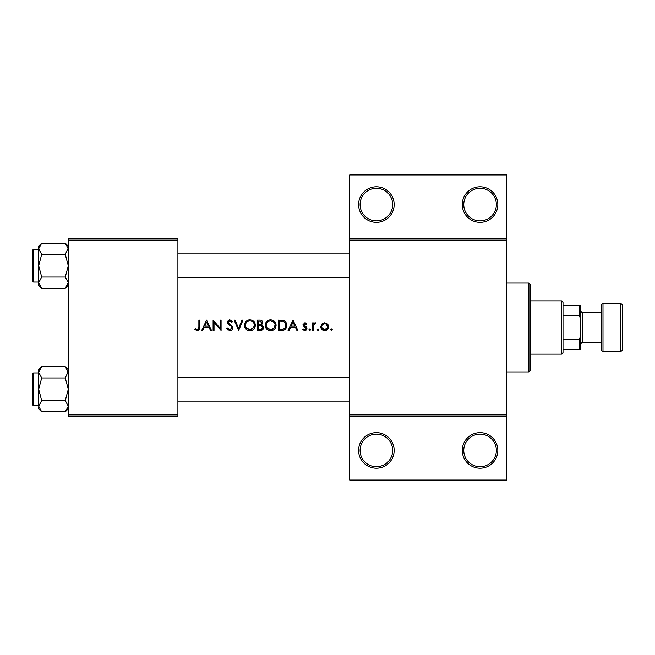 <?xml version="1.0" encoding="UTF-8"?>
<svg xmlns="http://www.w3.org/2000/svg" width="655" height="655" viewBox="0 0 655 655"><rect width="100%" height="100%" fill="white"/><g stroke="black" fill="none" stroke-linecap="round" stroke-linejoin="round"><path stroke-width="0.98" d="M250.775 320.975L249.899 320.893C252.642 321.106 254.148 322.563 254.443 325.273L253.845 327.5L249.899 329.661L245.985 327.5L245.404 325.322L245.617 326.698M262.164 326.28L260.985 325.666L262.68 327.5C262.311 328.957 261.337 329.58 259.748 329.399L258.43 329.399L258.43 325.543L260.985 325.666L259.044 325.543M273.839 322.145L270.638 320.893C273.372 321.106 274.887 322.563 275.174 325.273L274.584 327.5L270.638 329.661L266.716 327.5L266.135 325.322L266.348 326.698M283.68 321.679L283.075 321.449C284.884 322.121 285.801 323.439 285.809 325.404L285.318 327.5L283.32 329.137L279.161 329.399L279.161 321.155L282.338 321.294M325.838 323.906L324.692 323.685C326.509 323.865 327.508 324.872 327.68 326.698L327.574 327.5L324.692 329.661L321.802 327.5L321.695 326.698L321.793 327.451M394.154 450.435A17.775 17.775 0 0 1 376.379 468.21A17.775 17.775 0 0 1 358.604 450.435A17.775 17.775 0 0 1 376.379 432.66A17.775 17.775 0 0 1 394.154 450.435M360.086 450.435A16.293 16.293 0 0 0 376.379 466.728A16.293 16.293 0 0 0 392.673 450.435A16.293 16.293 0 0 0 376.379 434.142A16.293 16.293 0 0 0 360.086 450.435M497.833 450.435A17.775 17.775 0 0 1 480.058 468.21A17.775 17.775 0 0 1 462.283 450.435A17.775 17.775 0 0 1 480.058 432.66A17.775 17.775 0 0 1 497.833 450.435M463.765 450.435A16.293 16.293 0 0 0 480.058 466.728A16.293 16.293 0 0 0 496.351 450.435A16.293 16.293 0 0 0 480.058 434.142A16.293 16.293 0 0 0 463.765 450.435M394.154 204.565A17.775 17.775 0 0 1 376.379 222.34A17.775 17.775 0 0 1 358.604 204.565A17.775 17.775 0 0 1 376.379 186.79A17.775 17.775 0 0 1 394.154 204.565M360.086 204.565A16.293 16.293 0 0 0 376.379 220.858A16.293 16.293 0 0 0 392.673 204.565A16.293 16.293 0 0 0 376.379 188.272A16.293 16.293 0 0 0 360.086 204.565M497.833 204.565A17.775 17.775 0 0 1 480.058 222.34A17.775 17.775 0 0 1 462.283 204.565A17.775 17.775 0 0 1 480.058 186.79A17.775 17.775 0 0 1 497.833 204.565M463.765 204.565A16.293 16.293 0 0 0 480.058 220.858A16.293 16.293 0 0 0 496.351 204.565A16.293 16.293 0 0 0 480.058 188.272A16.293 16.293 0 0 0 463.765 204.565M198.874 326.992L197.442 329.661L195.436 328.736L194.887 329.531L197.392 330.726C199.161 330.48 199.971 329.399 199.8 327.5L199.808 320.09L198.874 320.09L198.874 326.992M206.587 320.09L201.666 330.464L202.682 330.464L204.262 327.14L208.961 327.14L210.492 330.464L211.508 330.464L206.587 320.09M213.096 320.09L213.096 330.464L214.029 330.464L214.029 322.317L221.079 330.464L221.079 320.09L220.145 320.09L220.145 328.253L213.096 320.09M231.796 328.278L231.469 326.886L231.845 327.909L229.807 329.661L227.531 327.934L226.655 328.466L229.807 330.726C231.575 330.595 232.558 329.661 232.771 327.926L228.251 322.203L229.774 320.893L231.796 322.219L232.64 321.58L229.88 319.828L227.326 322.252L227.899 323.824L230.519 325.936M234.105 320.09L238.625 330.464L243.005 320.09L242.014 320.09L238.551 328.261L235.096 320.09L234.105 320.09M244.471 325.322L244.913 327.5C245.936 329.58 247.615 330.652 249.94 330.726C252.232 330.652 253.894 329.571 254.926 327.5L255.368 325.273C255.073 321.916 253.239 320.099 249.85 319.828C246.55 320.156 244.757 321.99 244.471 325.322M257.497 320.09L257.497 330.464L260.297 330.464C262.262 330.423 263.367 329.44 263.613 327.516L261.615 324.872L262.811 322.661C262.549 320.835 261.451 319.984 259.519 320.09L257.497 320.09M265.209 325.322L265.643 327.5C266.675 329.58 268.353 330.652 270.671 330.726C272.971 330.652 274.633 329.571 275.657 327.5L276.107 325.273C275.812 321.916 273.97 320.099 270.589 319.828C267.289 320.156 265.488 321.99 265.209 325.322M278.236 320.09L278.236 330.464L281.445 330.464C283.795 330.603 285.441 329.621 286.382 327.5L286.743 325.412C286.767 323.079 285.727 321.433 283.615 320.467L278.236 320.09M292.99 320.09L288.069 330.464L289.084 330.464L290.664 327.14L295.364 327.14L296.895 330.464L297.902 330.464L292.99 320.09M304.608 326.943L306.016 328.442L304.673 329.661L303.175 328.867L302.561 329.571L304.722 330.595L306.941 328.409L306.589 327.238L303.887 324.7L304.87 323.685L306.18 324.479L306.81 323.832L304.87 322.751L302.954 324.741L303.306 325.912L304.608 326.943M312.525 322.882L312.525 330.464L313.458 330.464L313.622 325.314L316.119 323.013L315.309 322.751L313.458 324.004L313.458 322.882L312.525 322.882M320.77 326.698L320.844 327.5C321.384 329.457 322.661 330.488 324.692 330.595C326.714 330.488 327.991 329.457 328.532 327.5L327.574 324.004L324.692 322.751L321.81 324.004L320.77 326.698M318.043 328.867L317.176 329.735L318.043 330.595L318.911 329.735L318.043 328.867L318.911 329.735L318.043 330.595L317.176 329.735L318.043 328.867M309.799 330.595L308.939 329.735L309.799 328.867L308.939 329.735L309.799 330.595L310.666 329.735L309.799 328.867L310.666 329.735M331.471 328.867L330.603 329.735L331.471 330.595L332.331 329.735L331.471 328.867L332.331 329.735L331.471 330.595L330.603 329.735L331.471 328.867M506.716 240.115L349.721 240.115L349.721 238.633L506.716 238.633L506.716 416.367L349.721 416.367L349.721 414.885L506.716 414.885M177.906 416.367L68.3 416.367L68.3 414.885L177.906 414.885L177.906 416.367M177.906 240.115L68.3 240.115L68.3 238.633L177.906 238.633L177.906 414.885M68.3 240.115L68.3 414.885M349.721 240.115L349.721 414.885M506.716 416.367L506.716 480.058L349.721 480.058L349.721 416.367M349.721 238.633L349.721 174.942L506.716 174.942L506.716 238.633M199.775 328.155L199.611 329.219M198.907 330.243L198.498 330.497M198.457 330.521L197.957 330.677M195.436 328.736L197.81 329.612M198.203 329.424L198.874 327.5M291.164 326.075L293.047 322.113L294.873 326.075L291.164 326.075L294.873 326.075M304.87 322.751L305.443 322.849M306.18 324.479L304.87 323.685L303.887 324.7L305.23 326.174M305.5 323.873L304.87 323.685M306.589 327.238L306.941 328.409M306.294 329.973L305.844 330.316M303.175 328.867L304.673 329.661L305.598 329.326M305.991 328.687L305.517 327.5M314.228 323.12L315.014 322.776M315.309 322.751L316.119 323.013M315.604 323.816L314.834 323.726M313.753 324.896L313.557 325.707M313.491 326.403L313.458 327.5M326.28 323.062L326.968 323.464M327.574 324.004L328.351 325.248M328.548 325.953L328.532 327.508M328.049 328.736L327.164 329.76M325.789 330.464L325.355 330.546M324.012 330.546L323.365 330.398M322.203 329.743L321.335 328.736M327.574 327.508L327.68 326.698L325.846 323.914M321.916 325.551L321.695 326.698C321.867 328.523 322.866 329.514 324.692 329.661L325.175 329.629M325.65 329.522L326.378 329.17M326.509 329.08L327.369 328.032M321.695 326.698C321.867 324.872 322.866 323.865 324.692 323.685L322.26 324.945M285.654 321.924L285.948 322.35M285.989 322.424L286.333 323.136M286.677 326.313L284.45 329.858M281.265 321.196L279.89 321.155M285.318 327.5L285.768 324.757M285.752 324.634L285.654 324.119M285.555 323.807L285.146 322.964M282.616 329.285L283.934 328.875M280.356 329.399L281.846 329.359M265.226 324.782L265.308 324.25M265.815 322.751L268.051 320.467M269.336 319.976L270.056 319.853M272.767 320.229L276.082 324.765M276.107 325.273C275.812 328.605 274.003 330.423 270.671 330.726M269.876 330.677L269.09 330.521M267.666 329.866L266.487 328.826M265.308 326.427L265.234 325.879M274.371 327.836L275.092 324.397M275.018 324.086L274.24 322.579M270.048 329.637L272.619 329.244M267.453 328.409L269.475 329.531M266.176 324.716L266.135 325.322C266.397 322.612 267.895 321.138 270.638 320.893L269.754 320.975M269.483 321.04L268.706 321.318M261.615 324.872L263.474 326.632M263.073 329.211L262.598 329.711M262.483 329.809L262.057 330.071M261.222 324.004L261.885 322.686C261.533 324.069 260.592 324.667 259.052 324.479L258.43 324.479L258.43 321.155L259.691 321.155L261.885 322.686L261.763 322.08M260.174 321.179L259.691 321.155M258.43 324.479L259.789 324.454M261.042 329.301L262.68 327.516L262.508 326.755M259.748 329.399L260.526 329.367M244.495 324.782L244.569 324.25M245.085 322.751L246.01 321.449M246.018 321.433L247.312 320.467M248.597 319.976L249.318 319.853M252.028 320.229L255.352 324.765M255.368 325.273C255.073 328.605 253.264 330.423 249.94 330.726M249.146 330.677L248.351 330.521M246.935 329.866L245.756 328.826M244.577 326.427L244.495 325.879M253.632 327.836L254.353 324.397M254.287 324.086L254.107 323.562M254.091 323.545L253.51 322.579M251.61 321.212L251.184 321.073M249.309 329.637L251.88 329.244M246.739 328.425L248.744 329.531M245.437 324.716L245.404 325.322C245.666 322.612 247.164 321.138 249.899 320.893L249.023 320.975M248.744 321.04L248.188 321.228M228.161 330.251L227.391 329.571M227.531 327.934L227.948 328.564M228.669 329.293L229.078 329.514M231.845 327.909L231.469 326.886L231.845 327.909M230.167 325.65L229.602 325.24M227.367 321.761L227.514 321.302M227.514 321.294L229.389 319.869M229.88 319.828L232.64 321.58M231.035 321.368L230.396 320.991M230.093 320.917L228.251 322.203L229.627 324.069M228.251 322.203L228.939 323.545M231.281 325.314L231.821 325.822M232.402 326.599L232.738 327.5M232.189 329.588L231.502 330.226M204.761 326.075L206.644 322.113L208.47 326.075L204.761 326.075L208.47 326.075M528.937 371.934L528.937 283.066L530.419 284.548L530.419 370.452L528.937 371.934L506.716 371.934M528.937 283.066L506.716 283.066M38.678 372.973L33.642 372.973L33.642 405.56A0.892 0.892 0 0 1 32.75 404.667L32.75 373.858A0.892 0.892 0 0 1 33.642 372.973A0.892 0.892 0 0 0 32.75 373.858L32.75 375.937M68.3 372.335L68.235 371.557L65.271 377.976L41.699 377.976L38.678 372.335L41.699 366.694L65.271 366.694L68.3 372.335M32.75 404.667L32.75 402.596M38.678 249.44L33.642 249.44L33.642 282.027A0.892 0.892 0 0 1 32.75 281.142L32.75 250.333A0.892 0.892 0 0 1 33.642 249.44A0.892 0.892 0 0 0 32.75 250.333L32.75 252.404M68.3 248.81L68.235 248.024L65.271 254.451L41.699 254.451L38.678 248.81L41.699 243.161L65.271 243.161L68.3 248.81M41.699 243.161L38.678 246.19L38.678 285.285L41.699 288.306L38.678 282.665L41.699 277.024L38.678 265.733L41.699 254.451M32.75 281.142L32.75 279.063M68.3 246.19L65.271 243.161M33.642 282.027L38.678 282.027M65.271 254.451L68.3 265.733L65.271 277.024L68.3 282.665L65.271 288.306L41.699 288.306M65.271 277.024L41.699 277.024M67.449 285.58L68.235 283.443M39.521 245.895L38.735 248.024M68.3 369.715L65.271 366.694M38.735 406.976L38.678 408.81L41.699 411.839L38.678 406.19L41.699 400.549L38.678 389.267L41.699 377.976M33.642 405.56L38.678 405.56M65.271 377.976L68.3 389.267L65.271 400.549L68.3 406.19L65.271 411.839L41.699 411.839M65.271 400.549L41.699 400.549M67.449 409.105L68.235 406.976M39.521 369.42L38.735 371.557M41.699 366.694L38.678 369.715L38.678 406.19M561.523 354.159L561.523 300.841L563.005 302.323L563.005 352.677L561.523 354.159L530.419 354.159M561.523 300.841L530.419 300.841M580.78 349.721L579.298 349.721L579.298 339.347L580.78 335.745L580.78 349.721M563.005 349.721L579.298 349.721M563.005 305.279L580.78 305.279L580.78 335.745M563.005 339.347L579.298 339.347M580.78 319.255L579.298 315.653L579.298 305.279M563.005 315.653L579.298 315.653M620.768 351.195A1.482 1.482 0 0 0 622.25 349.721L622.25 305.279A1.482 1.482 0 0 0 620.768 303.805L602.993 303.805L602.993 351.195L620.768 351.195L620.768 303.805M602.993 351.195A1.482 1.482 0 0 1 601.511 349.721L601.511 305.279A1.482 1.482 0 0 1 602.993 303.805M580.78 343.793L582.262 342.311L582.262 312.689L580.78 311.207M582.262 342.311L601.511 342.311M582.262 312.689L601.511 312.689M177.906 377.411L349.721 377.411M177.906 401.114L349.721 401.114M349.721 277.589L177.906 277.589M349.721 253.886L177.906 253.886M68.3 285.285L65.271 288.306M68.3 408.81L65.271 411.839"/></g></svg>
